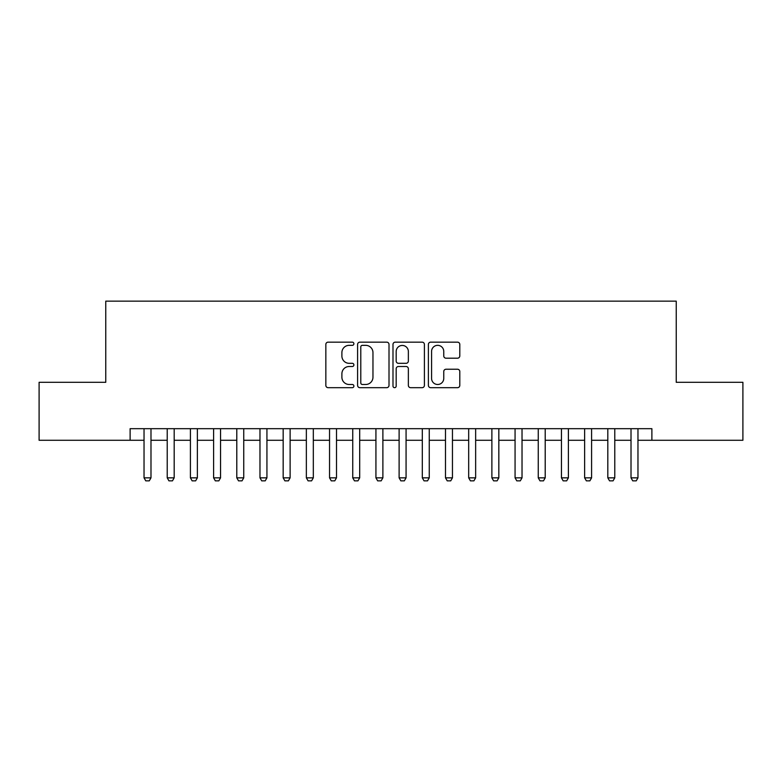 <?xml version="1.0" encoding="UTF-8"?>
<svg xmlns="http://www.w3.org/2000/svg" width="782" height="782" viewBox="0 0 782 782"><rect width="100%" height="100%" fill="white"/><g stroke="black" fill="none" stroke-linecap="round" stroke-linejoin="round"><path stroke-width="1.17" d="M353.894 343.748A1.593 1.593 0 0 0 352.301 342.154L328.117 342.154A2.278 2.278 0 0 0 325.84 344.422L325.84 385.399A2.278 2.278 0 0 0 328.117 387.677L352.301 387.677A1.593 1.593 0 0 0 353.894 386.083A1.593 1.593 0 0 0 352.301 384.49L349.173 384.49A7.282 7.282 0 0 1 341.89 377.207L341.89 373.786A7.282 7.282 0 0 1 349.173 366.504L352.301 366.504A1.593 1.593 0 0 0 353.894 364.911A1.593 1.593 0 0 0 352.301 363.317L349.173 363.317A7.282 7.282 0 0 1 341.89 356.035L341.89 352.623A7.282 7.282 0 0 1 349.173 345.341L352.301 345.341A1.593 1.593 0 0 0 353.894 343.748M457.519 358.195A2.278 2.278 0 0 0 459.796 355.918L459.796 344.422A2.278 2.278 0 0 0 457.519 342.154L430.667 342.154A2.278 2.278 0 0 0 428.389 344.422L428.389 385.399A2.278 2.278 0 0 0 430.667 387.677L457.519 387.677A2.278 2.278 0 0 0 459.796 385.399L459.796 371.509A2.278 2.278 0 0 0 457.519 369.241L446.023 369.241A2.278 2.278 0 0 0 443.756 371.509L443.756 378.4A6.09 6.09 0 0 1 437.666 384.49A6.09 6.09 0 0 1 431.576 378.4L431.576 351.421A6.09 6.09 0 0 1 437.666 345.341A6.09 6.09 0 0 1 443.756 351.421L443.756 355.918A2.278 2.278 0 0 0 446.023 358.195L457.519 358.195M130.115 440.276L39.1 440.276L39.1 382.3L105.766 382.3L105.766 301.138L676.235 301.138L676.235 382.3L742.9 382.3L742.9 440.276L651.885 440.276L651.885 428.683L130.115 428.683L130.115 440.276L144.035 440.276M389.006 344.422A2.278 2.278 0 0 0 386.728 342.154L359.876 342.154A2.278 2.278 0 0 0 357.599 344.422L357.599 385.399A2.278 2.278 0 0 0 359.876 387.677L386.728 387.677A2.278 2.278 0 0 0 389.006 385.399L389.006 344.422M395.272 342.154L422.124 342.154A2.278 2.278 0 0 1 424.401 344.422L424.401 385.399A2.278 2.278 0 0 1 422.124 387.677L410.628 387.677A2.278 2.278 0 0 1 408.36 385.399L408.36 368.781A2.278 2.278 0 0 0 406.083 366.504L398.458 366.504A2.278 2.278 0 0 0 396.181 368.781L396.181 386.083A1.593 1.593 0 0 1 394.587 387.677A1.593 1.593 0 0 1 392.994 386.083L392.994 344.422A2.278 2.278 0 0 1 395.272 342.154M150.985 440.276L167.221 440.276M174.181 440.276L190.407 440.276M197.367 440.276L213.603 440.276M220.553 440.276L236.79 440.276M243.749 440.276L259.976 440.276M266.936 440.276L283.172 440.276M290.122 440.276L306.358 440.276M313.318 440.276L329.545 440.276M336.504 440.276L352.741 440.276M359.691 440.276L375.927 440.276M382.887 440.276L399.113 440.276M406.073 440.276L422.309 440.276M429.259 440.276L445.496 440.276M452.455 440.276L468.682 440.276M475.642 440.276L491.878 440.276M498.828 440.276L515.064 440.276M522.024 440.276L538.251 440.276M545.21 440.276L561.447 440.276M568.397 440.276L584.633 440.276M591.593 440.276L607.819 440.276M614.779 440.276L631.015 440.276M637.965 440.276L651.885 440.276M362.379 345.341A1.593 1.593 0 0 0 360.785 346.934L360.785 382.897A1.593 1.593 0 0 0 362.379 384.49L365.673 384.49A7.282 7.282 0 0 0 372.965 377.207L372.965 352.623A7.282 7.282 0 0 0 365.673 345.341L362.379 345.341M408.36 351.538A6.09 6.09 0 0 0 402.271 345.448A6.09 6.09 0 0 0 396.181 351.538L396.181 361.04A2.278 2.278 0 0 0 398.458 363.317L406.083 363.317A2.278 2.278 0 0 0 408.36 361.04L408.36 351.538M150.985 428.683L150.985 477.841L149.254 480.862L145.775 480.862L144.035 477.841L144.035 428.683M144.035 477.841L150.985 477.841M174.181 428.683L174.181 477.841L172.441 480.862L168.961 480.862L167.221 477.841L167.221 428.683M167.221 477.841L174.181 477.841M197.367 428.683L197.367 477.841L195.627 480.862L192.147 480.862L190.407 477.841L190.407 428.683M190.407 477.841L197.367 477.841M220.553 428.683L220.553 477.841L218.823 480.862L215.343 480.862L213.603 477.841L213.603 428.683M213.603 477.841L220.553 477.841M243.749 428.683L243.749 477.841L242.009 480.862L238.53 480.862L236.79 477.841L236.79 428.683M236.79 477.841L243.749 477.841M266.936 428.683L266.936 477.841L265.196 480.862L261.716 480.862L259.976 477.841L259.976 428.683M259.976 477.841L266.936 477.841M290.122 428.683L290.122 477.841L288.382 480.862L284.912 480.862L283.172 477.841L283.172 428.683M283.172 477.841L290.122 477.841M313.318 428.683L313.318 477.841L311.578 480.862L308.098 480.862L306.358 477.841L306.358 428.683M306.358 477.841L313.318 477.841M336.504 428.683L336.504 477.841L334.764 480.862L331.285 480.862L329.545 477.841L329.545 428.683M329.545 477.841L336.504 477.841M359.691 428.683L359.691 477.841L357.951 480.862L354.481 480.862L352.741 477.841L352.741 428.683M352.741 477.841L359.691 477.841M382.887 428.683L382.887 477.841L381.147 480.862L377.667 480.862L375.927 477.841L375.927 428.683M375.927 477.841L382.887 477.841M406.073 428.683L406.073 477.841L404.333 480.862L400.853 480.862L399.113 477.841L399.113 428.683M399.113 477.841L406.073 477.841M429.259 428.683L429.259 477.841L427.519 480.862L424.049 480.862L422.309 477.841L422.309 428.683M422.309 477.841L429.259 477.841M452.455 428.683L452.455 477.841L450.715 480.862L447.236 480.862L445.496 477.841L445.496 428.683M445.496 477.841L452.455 477.841M475.642 428.683L475.642 477.841L473.902 480.862L470.422 480.862L468.682 477.841L468.682 428.683M468.682 477.841L475.642 477.841M498.828 428.683L498.828 477.841L497.088 480.862L493.618 480.862L491.878 477.841L491.878 428.683M491.878 477.841L498.828 477.841M522.024 428.683L522.024 477.841L520.284 480.862L516.804 480.862L515.064 477.841L515.064 428.683M515.064 477.841L522.024 477.841M545.21 428.683L545.21 477.841L543.47 480.862L539.991 480.862L538.251 477.841L538.251 428.683M538.251 477.841L545.21 477.841M568.397 428.683L568.397 477.841L566.657 480.862L563.177 480.862L561.447 477.841L561.447 428.683M561.447 477.841L568.397 477.841M591.593 428.683L591.593 477.841L589.853 480.862L586.373 480.862L584.633 477.841L584.633 428.683M584.633 477.841L591.593 477.841M614.779 428.683L614.779 477.841L613.039 480.862L609.559 480.862L607.819 477.841L607.819 428.683M607.819 477.841L614.779 477.841M637.965 428.683L637.965 477.841L636.225 480.862L632.746 480.862L631.015 477.841L631.015 428.683M631.015 477.841L637.965 477.841"/></g></svg>
